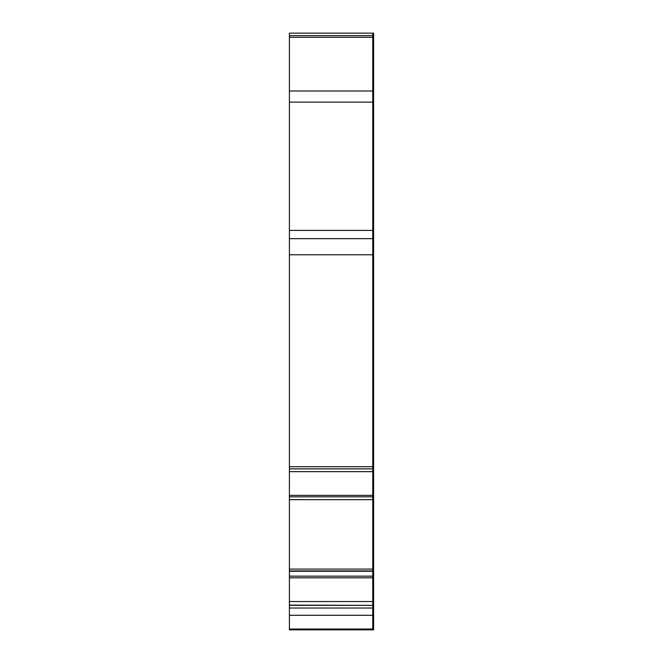 <?xml version="1.0" encoding="UTF-8"?>
<svg xmlns="http://www.w3.org/2000/svg" width="663" height="663" viewBox="0 0 663 663"><rect width="100%" height="100%" fill="white"/><g stroke="black" fill="none" stroke-linecap="round" stroke-linejoin="round"><path stroke-width="0.99" d="M373.592 571.191L372.763 571.191L372.763 569.078L372.763 576.164L373.592 576.164L373.592 569.078L372.763 569.078L372.763 499.662L372.763 569.078L289.408 569.078L289.408 629.021L372.763 629.021L372.763 615.289L372.763 629.03L289.408 629.021L289.408 629.85L373.592 629.85L373.592 608.037L372.763 608.037L372.763 615.289L373.592 615.289M289.408 569.078L289.408 499.662L372.763 499.67L372.763 496.819L372.763 499.662L289.408 499.645L289.408 496.819L373.592 496.819L373.592 499.662L289.408 499.662M289.408 35.628L372.763 35.628L372.763 33.15L289.408 33.15L289.408 496.819M289.408 466.702L372.763 466.702L372.763 468.865L289.408 468.865L373.592 468.857L373.592 496.819M313.756 629.85L298.491 629.85M289.408 37.294L372.763 37.294L372.763 35.628L373.592 35.628L373.592 33.15L372.763 33.15L372.763 91.005L372.763 37.294L373.592 37.294L373.592 230.401L373.592 124.371M289.408 91.005L372.763 91.005L372.763 230.401L372.763 102.135L373.592 102.135L373.592 123.268M289.408 238.655L372.763 238.655L372.763 230.401L373.592 230.401L373.592 468.865L372.763 468.865L372.763 495.36L372.763 466.702L373.592 466.702M373.592 238.655L372.763 238.655L372.763 466.702L372.763 254.774L373.592 254.774M289.408 495.36L372.763 495.36L372.763 496.819L372.763 495.36L373.592 495.36M289.408 576.164L372.763 576.164L372.763 571.257L289.408 571.257M289.408 577.821L372.763 577.821L372.763 576.164L372.763 601.54L372.763 577.821L373.592 577.821L373.592 608.037M289.408 605.12L372.763 605.336L372.763 601.54L373.592 601.54M289.408 608.037L372.763 608.037L372.763 615.289L289.408 615.289M289.408 605.336L372.763 605.336L372.763 608.037L372.763 605.336L373.592 605.336M362.86 629.85L300.14 629.85M373.592 605.12L372.763 605.12L372.763 601.54L289.408 601.54M373.592 576.164L373.592 577.821M289.408 571.191L373.592 571.257M373.592 569.078L373.592 499.67L372.763 499.645L373.592 499.67M289.408 230.401L372.763 230.401L372.763 254.774L289.408 254.774M373.592 40.004L373.592 91.005L372.763 91.005L372.763 102.135L289.408 102.135M373.592 35.628L373.592 37.294M373.592 130.536L373.592 120.517M373.592 154.603L373.592 166.023M289.408 471.642L373.592 471.642M372.763 570.942L289.408 570.942L372.763 570.942"/></g></svg>
